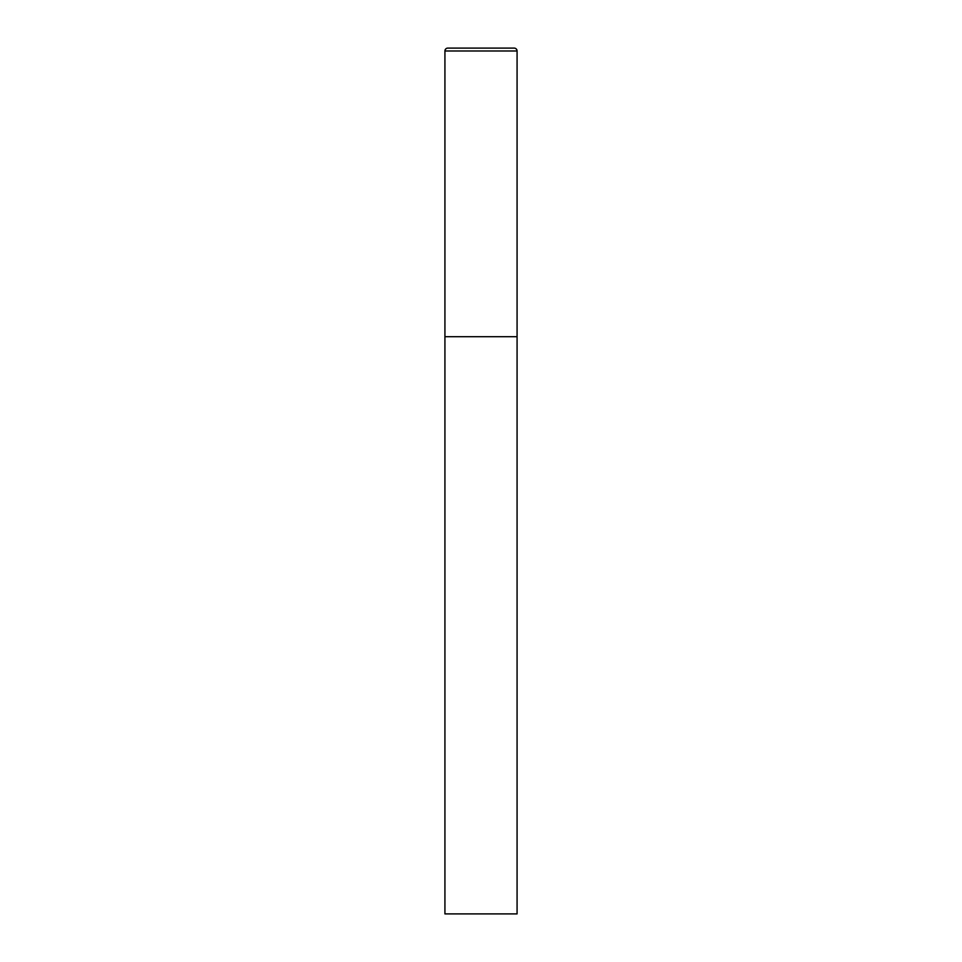 <?xml version="1.0" encoding="UTF-8"?>
<svg xmlns="http://www.w3.org/2000/svg" width="962" height="962" viewBox="0 0 962 962"><rect width="100%" height="100%" fill="white"/><g stroke="black" fill="none" stroke-linecap="round" stroke-linejoin="round"><path stroke-width="1.44" d="M444.925 50.986L444.925 913.9L517.075 913.9L517.075 336.7L444.925 336.7L517.075 336.7L517.075 50.986A2.886 2.886 0 0 0 514.189 48.1L447.811 48.1A2.886 2.886 0 0 0 444.925 50.986L517.075 50.986"/></g></svg>
